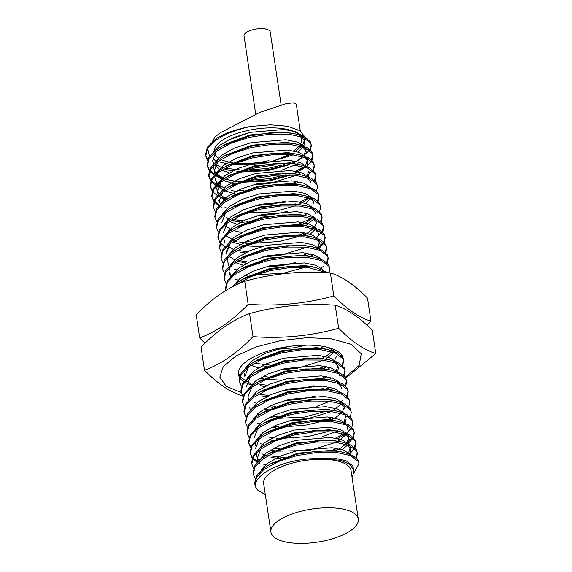 <?xml version="1.0" encoding="UTF-8"?>
<svg xmlns="http://www.w3.org/2000/svg" width="572" height="572" viewBox="0 0 572 572"><rect width="100%" height="100%" fill="white"/><g stroke="black" fill="none" stroke-linecap="round" stroke-linejoin="round"><path stroke-width="0.86" d="M239.432 377.227A53.01 20.127 -8.5 0 1 238.402 374.36A53.01 20.127 -8.5 0 1 247.504 360.575A53.01 20.127 -8.5 0 1 304.926 345.152A53.01 20.127 -8.5 0 1 343.257 358.687A53.01 20.127 -8.5 0 1 343.322 359.223M326.934 376.676A53.01 20.127 -8.5 0 1 321.786 378.993M251.215 384.913A53.01 20.127 -8.5 0 1 244.68 382.096M243.858 381.596A53.01 20.127 -8.5 0 1 239.79 377.806M241.134 392.535L226.09 386.15L219.841 377.098L223.244 366.602L235.843 356.099L255.927 347.004L280.759 340.576L306.957 337.673L330.995 338.703L351.337 344.365L361.275 353.818L359.137 365.451L345.273 377.277M345.774 378.106L375.783 353.51C364.149 350.028 351.773 341.613 338.66 328.264C310.846 335.993 282.296 338.781 253.01 336.636C237.573 352.781 221.4 363.985 204.49 370.256C217.603 383.605 229.98 392.013 241.62 395.495M248.184 304.304C232.747 320.442 216.573 331.653 199.657 337.923L196.217 314.872C211.654 298.734 227.828 287.53 244.737 281.26C272.551 273.538 301.094 270.742 330.38 272.887C342.02 276.369 354.397 284.777 367.51 298.126L370.949 321.171C359.316 317.696 346.939 309.28 333.826 295.931C306.013 303.66 277.47 306.449 248.184 304.304L244.737 281.26M375.783 353.51L372.343 330.459C359.23 317.117 346.854 308.701 335.213 305.219L338.66 328.264M204.49 370.256L201.051 347.211C216.481 331.066 232.654 319.862 249.571 313.592L253.01 336.636M335.213 305.219C305.927 303.074 277.377 305.87 249.571 313.592M330.38 272.887L333.826 295.931M199.657 337.923L205.033 343.157M366.967 325.225L370.949 321.171M293.543 150.901A44.173 16.774 171.5 0 0 293.937 150.636A44.173 16.774 171.5 0 0 299.192 145.924M299.95 144.888A44.173 16.774 171.5 0 0 301.515 139.146A44.173 16.774 171.5 0 0 300.479 136.451M299.135 134.82A44.173 16.774 171.5 0 0 263.585 128.157A44.173 16.774 171.5 0 0 221.714 140.712A44.173 16.774 171.5 0 0 214.078 151.637L214.007 151.323M300.286 130.902L296.289 104.19L293.793 102.788L286.336 103.596L259.924 112.341L220.506 132.632L214.865 137.094L212.519 141.391M278.493 520.627A44.173 16.774 -8.5 0 1 326.355 507.779A44.173 16.774 -8.5 0 1 358.294 519.061A44.173 16.774 -8.5 0 1 350.715 530.551A44.173 16.774 -8.5 0 1 302.86 543.4A44.173 16.774 -8.5 0 1 270.913 532.117A44.173 16.774 -8.5 0 1 278.493 520.627M358.294 519.061L351.044 470.563A44.173 16.774 171.5 0 0 319.104 459.28A44.173 16.774 171.5 0 0 271.25 472.129A44.173 16.774 171.5 0 0 263.671 483.619L270.913 532.117M281.131 104.883L270.234 31.982A13.249 5.034 171.5 0 0 260.653 28.6A13.249 5.034 171.5 0 0 246.296 32.454A13.249 5.034 171.5 0 0 244.022 35.9L255.713 114.107M265.315 494.623L258.022 490.347L255.705 487.151L254.862 484.463L256.649 477.034L263.792 469.591L278.349 461.54L297.268 455.519L317.66 452.359L336.4 452.431L350.629 455.634L358.165 461.375L358.944 463.656L353.725 473.423M254.862 484.463L254.669 483.176L256.456 475.747L263.599 468.311L269.963 464.214L297.075 454.239L317.467 451.072L336.214 451.144L343.565 452.28L352.91 455.512L357.972 460.088L358.944 463.656M255.148 478.507L253.325 474.195L255.112 466.766L262.262 459.323L276.812 451.272L295.731 445.259L316.123 442.092L334.87 442.163L349.099 445.366L356.628 451.108L357.414 453.389L356.47 458.115M351.272 463.906L350.25 464.678M253.325 474.195L253.131 472.908L254.919 465.486L262.069 458.043L268.432 453.946L295.538 443.972L315.93 440.812L334.677 440.883L342.035 442.013L351.372 445.252L356.435 449.828L357.414 453.389M357.285 452.752L355.87 457.543M253.618 468.239L251.794 463.928L253.575 456.499L260.725 449.063L275.282 441.005L294.201 434.992L314.593 431.824L333.333 431.896L347.562 435.099L355.098 440.84L355.877 443.128L354.94 447.847M354.533 448.562L350.221 453.253M251.794 463.928L251.601 462.648L253.389 455.219L260.532 447.776L266.895 443.686L294.008 433.705L314.4 430.544L333.14 430.616L340.497 431.753L349.842 434.985L354.905 439.561L355.877 443.121M355.748 442.485L354.34 447.283M252.08 457.972L250.257 453.66L252.045 446.231L259.195 438.796L273.745 430.745L292.664 424.724L313.056 421.557L331.803 421.636L346.031 424.832L353.56 430.58L354.347 432.861L353.403 437.58M352.995 438.295L348.691 442.985M250.257 453.66L250.064 452.381L251.852 444.952L259.002 437.508L265.365 433.419L292.471 423.444L312.863 420.277L331.61 420.348L338.967 421.485L348.305 424.717L353.367 429.293L354.347 432.861M354.218 432.225L352.802 437.015M352.323 437.744L346.51 443.207L348.856 438.266M345.259 444.051L344.895 444.287M250.543 447.704L248.72 443.393L250.507 435.971L257.657 428.528L272.208 420.477L291.134 414.457L311.525 411.297L330.266 411.368L344.494 414.564L352.03 420.313L352.81 422.594L351.873 427.313M351.458 428.035L346.296 433.397M345.166 434.227L337.187 438.946M248.72 443.393L248.534 442.113L250.314 434.684L257.464 427.248L263.828 423.151L290.941 413.177L311.332 410.01L330.073 410.081L337.43 411.218L346.768 414.45L351.837 419.026L352.81 422.594M345.016 432.911L345.588 432.189M343.722 433.783L335.464 438.152M249.013 437.444L247.19 433.133L248.977 425.704L256.12 418.261L270.678 410.21L289.596 404.189L309.988 401.029L328.736 401.101L342.964 404.304L350.493 410.045L351.272 412.326L350.336 417.052M247.19 433.133L246.997 431.846L248.784 424.417L255.934 416.981L262.298 412.884L289.403 402.91L309.795 399.742L328.542 399.814L335.893 400.951L345.238 404.182L350.3 408.766L351.272 412.326M247.476 427.177L245.653 422.865L247.44 415.436L254.59 407.993L269.14 399.942L288.059 393.929L308.451 390.762L327.198 390.833L341.427 394.036L348.956 399.778L349.742 402.059L348.806 406.785M245.653 422.865L245.459 421.578L247.247 414.157L254.397 406.713L260.76 402.624L287.873 392.642L308.265 389.482L327.005 389.553L334.363 390.69L343.7 393.922L348.77 398.498L349.742 402.059M340.655 413.256L340.29 413.484M245.946 416.909L244.122 412.598L245.91 405.169L253.053 397.733L267.61 389.682L286.529 383.662L306.921 380.494L325.661 380.566L339.89 383.769L347.426 389.511L348.205 391.799L347.268 396.518M244.122 412.598L243.929 411.318L245.717 403.889L252.86 396.446L259.223 392.356L286.336 382.375L306.728 379.215L325.475 379.286L332.825 380.423L342.17 383.655L347.233 388.231L348.205 391.799M348.076 391.155L346.668 395.953M343.078 400.028L340.376 402.145M244.408 406.642L242.585 402.331L244.373 394.909L251.523 387.466L266.073 379.415L284.992 373.394L305.384 370.227L324.131 370.306L338.359 373.502L345.888 379.25L346.675 381.531L345.731 386.25M242.585 402.331L242.392 401.051L244.18 393.622L251.33 386.179L257.693 382.089L284.799 372.115L305.191 368.947L323.938 369.019L331.295 370.156L340.633 373.387L345.695 377.963L346.675 381.531M346.546 380.895L345.13 385.685M242.878 396.382L241.055 392.063L242.835 384.641L249.985 377.198L264.543 369.147L283.462 363.127L303.854 359.967L322.594 360.038L336.822 363.234L344.358 368.983L345.138 371.264L344.201 375.99M241.055 392.07L240.862 390.783L242.65 383.354L249.792 375.918L256.156 371.821L283.269 361.847L303.66 358.68L322.401 358.751L329.758 359.888L339.103 363.12L344.165 367.696L345.138 371.264M345.009 370.627L343.6 375.418M241.341 386.114L239.518 381.803L241.305 374.374L248.448 366.931L263.006 358.88L281.925 352.867L302.316 349.699L321.064 349.771L335.292 352.974L342.821 358.715L343.608 360.996L342.664 365.722M337.466 371.514L337.094 371.8M239.518 381.803L239.325 380.516L241.112 373.087L248.262 365.651L254.626 361.554L281.731 351.58L302.123 348.412L320.871 348.491L328.228 349.621L337.566 352.852L342.628 357.436L343.608 360.996M343.479 360.36L342.063 365.15M341.484 354.712L341.134 355.455M235.914 285.006L250.729 276.755L269.648 270.735L290.04 267.574L308.787 267.646L326.54 272.63M231.982 286.994L235.986 283.526L242.349 279.429L269.462 269.455L289.854 266.287L308.594 266.359L315.951 267.496L328.228 272.737M225.933 290.454L225.711 289.411L227.499 281.982L234.642 274.539L249.199 266.488L268.118 260.467L288.51 257.307L307.25 257.379L321.478 260.582L329.014 266.323L329.794 268.604L329.115 272.794M225.711 289.411L225.518 288.124L227.306 280.695L234.448 273.259L240.812 269.162L267.925 259.188L288.317 256.02L307.064 256.099L314.414 257.228L323.759 260.46L328.821 265.043L329.794 268.604M225.997 283.455L224.174 279.143L225.961 271.714L233.111 264.271L247.662 256.22L266.581 250.207L286.972 247.04L305.72 247.111L319.948 250.314L327.477 256.056L328.264 258.337L327.32 263.063M224.174 279.143L223.981 277.856L225.768 270.434L232.918 262.991L239.282 258.901L266.388 248.92L286.779 245.76L305.527 245.831L312.884 246.968L322.222 250.2L327.284 254.776L328.264 258.337M328.135 257.7L326.719 262.498M323.137 266.573L321.035 267.932M224.467 273.187L222.644 268.876L224.424 261.447L231.574 254.011L246.132 245.96L265.05 239.94L285.442 236.772L304.182 236.844L318.411 240.047L325.947 245.788L326.726 248.076L325.79 252.795M222.644 268.876L222.451 267.596L224.238 260.167L231.381 252.724L237.745 248.634L264.857 238.653L285.249 235.492L303.989 235.564L311.347 236.701L320.692 239.933L325.754 244.509L326.726 248.076M326.598 247.433L325.189 252.231M222.93 262.92L221.107 258.608L222.894 251.187L230.044 243.743L244.594 235.693L263.513 229.672L283.905 226.512L302.652 226.583L316.881 229.78L324.41 235.528L325.196 237.809L324.252 242.528M323.845 243.243L319.541 247.933M221.107 258.608L220.914 257.328L222.701 249.9L229.851 242.457L236.215 238.367L263.32 228.392L283.712 225.225L302.459 225.297L309.817 226.433L319.155 229.665L324.217 234.241L325.196 237.809M325.068 237.173L323.652 241.963M323.173 242.692L317.36 248.155M221.393 252.66L219.569 248.341L221.357 240.919L228.507 233.476L243.057 225.425L261.983 219.405L282.375 216.245L301.115 216.316L315.344 219.512L322.88 225.261L323.659 227.542L322.722 232.268M317.517 238.059L317.145 238.345M219.569 248.348L219.383 247.061L221.164 239.632L228.314 232.196L234.677 228.099L261.79 218.125L282.182 214.958L300.922 215.029L308.279 216.166L317.617 219.398L322.687 223.974L323.659 227.542M323.53 226.905L322.122 231.696M321.636 232.425L315.823 237.888M219.862 242.392L218.039 238.081L219.827 230.652L226.97 223.209L241.527 215.158L260.446 209.145L280.838 205.977L299.585 206.049L313.813 209.252L321.342 214.993L322.122 217.274L321.185 222M315.987 227.792L315.615 228.078M218.039 238.081L217.846 236.794L219.634 229.365L226.784 221.929L233.147 217.832L260.253 207.858L280.645 204.69L299.392 204.769L306.742 205.899L316.087 209.13L321.149 213.713L322.122 217.274M321.993 216.638L320.585 221.428M218.325 232.125L216.502 227.813L218.29 220.384L225.44 212.948L239.99 204.89L258.909 198.877L279.3 195.71L298.048 195.781L312.276 198.984L319.805 204.726L320.592 207.014L319.655 211.733M216.309 226.526L218.096 219.105L225.246 211.661L231.61 207.572L258.723 197.59L279.115 194.43L297.855 194.501L305.212 195.638L314.55 198.87L319.619 203.446L320.592 207.007M216.795 221.857L214.972 217.546L216.759 210.117L223.902 202.681L238.46 194.63L257.379 188.61L277.77 185.442L296.51 185.514L310.739 188.717L318.275 194.466L319.054 196.747L318.118 201.466M214.972 217.546L214.779 216.266L216.566 208.837L223.709 201.394L230.073 197.304L257.185 187.33L277.577 184.163L296.325 184.234L303.675 185.371L313.02 188.603L318.082 193.179L319.054 196.747M318.926 196.11L317.517 200.901M215.258 211.59L213.435 207.278L215.222 199.857L222.372 192.414L236.922 184.363L255.841 178.342L276.233 175.182L294.98 175.254L309.209 178.45L316.738 184.198L317.524 186.479L316.581 191.198M213.435 207.278L213.242 205.999L215.029 198.57L222.179 191.134L228.543 187.037L255.648 177.063L276.04 173.895L294.787 173.967L302.145 175.103L311.483 178.335L316.545 182.911L317.524 186.479M213.721 201.33L211.905 197.018L213.685 189.589L220.835 182.146L235.392 174.095L254.311 168.075L274.703 164.915L293.443 164.986L307.672 168.189L315.208 173.931L315.987 176.212L315.05 180.938M309.852 186.729L309.473 187.015M211.905 197.018L211.712 195.731L213.499 188.302L220.642 180.866L227.005 176.769L254.118 166.795L274.51 163.628L293.25 163.699L300.607 164.836L309.952 168.068L315.015 172.644L315.987 176.212M315.858 175.575L314.45 180.366M212.191 191.062L210.367 186.751L212.155 179.322L219.298 171.879L233.855 163.828L252.774 157.815L273.166 154.647L291.913 154.719L306.142 157.922L313.671 163.663L314.457 165.944L313.513 170.67M308.801 176.076L307.943 176.748M210.367 186.751L210.174 185.464L211.962 178.042L219.112 170.599L225.475 166.509L252.581 156.528L272.973 153.368L291.72 153.439L299.077 154.576L308.415 157.808L313.477 162.384L314.457 165.944M314.328 165.308L312.913 170.106M312.426 170.828L306.621 176.29L308.966 171.357M210.653 180.795L208.83 176.483L210.618 169.055L217.768 161.619L232.318 153.561L251.244 147.547L271.628 144.38L290.376 144.451L304.604 147.655L312.133 153.396L312.92 155.684L311.983 160.403M311.568 161.118L306.406 166.488M305.276 167.31L301.287 169.805L293.593 173.43M208.83 176.483L208.644 175.204L210.424 167.775L217.575 160.332L223.938 156.242L251.051 146.26L271.443 143.1L290.183 143.172L297.54 144.308L306.878 147.54L311.947 152.116L312.92 155.684M312.791 155.041L311.382 159.838M303.832 166.874L295.574 171.235M209.123 170.528L207.3 166.216L209.087 158.787L216.23 151.351L230.788 143.3L249.707 137.28L270.098 134.113L288.839 134.191L303.067 137.387L310.603 143.136L311.382 145.417L310.446 150.136M305.248 155.927L304.869 156.22M207.3 166.216L207.107 164.936L208.894 157.507L216.037 150.064L222.401 145.974L249.514 136L269.905 132.833L288.653 132.904L296.003 134.041L305.348 137.273L310.41 141.849L311.382 145.417M311.254 144.78L309.845 149.571M309.359 150.3L303.553 155.763M260.181 464.042L258.079 462.977M257.185 462.455L252.531 458.558M265.673 464.879L263.342 464.121M257.886 461.697L252.845 457.857M252.338 457.278L250.186 453.017M339.089 448.834L335.02 450.607M280.738 458.672L271.164 457.5M337.001 448.412L332.311 450.293M285.113 457.621L267.961 455.605M266.28 455.205L261.812 453.853M250.808 447.011L248.648 442.749M279.207 448.412L274.324 447.94M262.605 444.344L260.274 443.586M328.078 431.531L308.165 436.536L282.239 438.374M278.879 438.223L277.67 438.145M272.794 437.673L268.089 436.965M282.046 437.094L280.394 437.029M334.491 418.039L330.416 419.812M276.133 427.877L271.257 427.406M332.396 417.617L327.706 419.49M322.694 421.178L306.435 424.989L284.541 426.884M278.857 426.762L273.373 426.376M261.676 424.403L257.207 423.051M328.886 409.545L327.992 409.895M326.176 409.23L324.817 409.716M277.32 416.502L271.836 416.109M273.066 407.343L268.189 406.878M324.639 398.963L323.28 399.449M275.79 406.234L270.306 405.848M256.47 403.281L254.14 402.524M329.887 387.244L325.818 389.01M266.659 396.611L261.955 395.903M268.768 395.581L258.751 394.015M265.122 386.343L260.417 385.642M247.905 381.917L245.803 380.852M244.909 380.33L240.261 376.433M239.804 375.847L238.324 372.987M326.262 376.555L320.213 378.914M267.238 385.313L257.221 383.748M326.819 366.709L321.85 368.833M324.724 366.287L318.683 368.647M321.214 358.215L320.32 358.565M266.931 366.28L262.055 365.815M318.504 357.9L317.145 358.387M271.307 365.229L254.154 363.213M316.967 347.633L315.608 348.119M238.059 280.094L235.728 279.329M236.522 269.827L234.191 269.069M246.711 263.156L242.013 262.448M307.85 253.36L303.16 255.241M248.827 262.126L238.81 260.553M304.333 245.288L303.439 245.645M245.173 252.888L240.476 252.18M227.956 248.455L225.861 247.397M224.968 246.875L220.313 242.978M301.63 244.973L300.271 245.459M247.29 251.859L237.273 250.293M306.871 233.254L302.803 235.028M298.927 236.479L279.007 241.491L253.089 243.322M248.52 243.093L238.939 241.92M236.601 241.455L234.255 240.905M232.69 240.483L230.931 239.947M304.783 232.833L298.734 235.192M251.244 241.977L245.76 241.591M234.062 239.618L231.917 239.024M305.341 222.987L301.265 224.76M242.106 232.354L237.409 231.653M311.139 218.433L297.204 224.925M240.576 222.093L231.188 220.37M229.622 219.948L227.863 219.412M248.169 221.45L232.675 219.491M228.85 218.497L226.519 217.739M303.739 201.737L302.266 202.452M221.822 207.393L219.727 206.335M218.826 205.806L214.178 201.916M308.072 197.905L300.178 202.038M227.32 208.229L224.989 207.472M219.534 205.048L214.486 201.208M213.985 200.629L211.826 196.368M226.555 199.413L218.189 196.067M217.296 195.545L212.641 191.649M227.928 198.555L223.452 197.204M212.448 190.369L210.296 186.107M299.199 181.925L294.237 184.048M235.971 191.291L231.267 190.59M218.754 186.865L216.652 185.8M215.758 185.278L211.111 181.381M297.111 181.503L292.421 183.376M243.572 190.648L238.088 190.262M224.253 187.702L217.424 185.028M216.466 184.52L211.418 180.68M210.918 180.101L208.759 175.84M289.718 174.882L269.805 179.894L243.887 181.732M240.519 181.574L239.318 181.496M234.434 181.024L225.046 179.308M223.488 178.886L215.122 175.532M214.221 175.011L209.574 171.114M285.871 174.796L269.612 178.607L247.719 180.502M222.715 177.434L215.894 174.76M214.929 174.253L209.888 170.413M209.381 169.834L207.228 165.573M302.13 158.122L292.828 163.277M296.132 161.39L292.063 163.163M288.188 164.614L268.268 169.627L242.349 171.464M238.982 171.314L237.78 171.228M232.904 170.763L228.199 170.056M207.586 160.267L205.763 155.949L207.55 148.527L214.7 141.084C223.645 134.599 235.685 129.708 250.836 126.426C236.543 129.079 224.932 133.169 216.016 138.71L207.357 147.24L205.57 154.669L205.763 155.956M294.044 160.968L289.353 162.848M284.334 164.536L268.082 168.347L246.182 170.234M242.156 170.177L225.003 168.161M223.323 167.76L218.854 166.409M207.85 159.567L205.691 155.305M352.08 477.463L353.796 472.072L353.775 470.155L349.764 464.307L340.133 460.153L309.688 458.823C275.54 461.204 246.689 479.465 258.022 490.347M214.536 153.661A44.173 16.774 171.5 0 0 218.418 158.058M220.885 159.459A44.173 16.774 171.5 0 0 232.461 162.705M235.643 163.099A44.173 16.774 171.5 0 0 268.954 160.632M304.64 141.37L305.219 138.381M305.09 137.137L299.742 130.552L287.423 126.226L270.227 124.81L250.836 126.426M232.475 164.421L249.442 164.436M275.432 160.081L290.018 154.547M295.581 151.358L301.308 146.496M207.622 148.405L209.545 156.513M212.57 158.995L216.066 160.803M217.932 161.533L225.954 163.585M227.656 140.297L250.307 132.239M309.688 458.823L333.483 457.993L346.074 460.753L352.731 465.765L353.775 470.155M261.111 470.341L267.703 463.213L280.58 456.013L297.318 450.614L331.953 447.726L343.465 450.078L350.379 454.325M259.581 460.074L266.166 452.952L279.043 445.745L295.788 440.347L330.416 437.458L341.927 439.811L348.848 444.058M349.9 445.71L350.35 447.232L348.655 452.724M258.987 460.617L257.493 458.379L256.742 455.97L257.028 452.223M258.043 449.806L264.636 442.685L277.513 435.478L294.251 430.08L328.879 427.191L340.39 429.543L347.311 433.791M348.362 435.442L349.199 439.532L348.269 443.829M345.645 444.165L340.605 448.091L335.793 450.722M265.53 455.669L263.806 454.912M255.212 445.71L255.498 441.956M256.506 439.546L263.099 432.418L275.976 425.218L292.721 419.812L327.348 416.931L338.86 419.283L345.774 423.523M346.832 425.175L347.669 429.265M279.272 448.92L273.902 448.155M254.976 429.279L261.568 422.15L274.438 414.95L291.184 409.545L325.811 406.663L337.323 409.016L344.244 413.256M345.745 416.43L344.051 421.921M336.229 428.349L335.65 428.678M277.742 438.652L276.755 438.545M262.462 435.135L260.739 434.377M253.439 419.011L260.031 411.89L272.908 404.683L289.647 399.285L324.281 396.396L335.793 398.748L342.707 402.995M343.765 404.647L344.215 406.17M344.258 407.471L342.514 411.654M341.048 413.363L336 417.295L331.188 419.919M276.204 428.385L275.218 428.278M251.909 408.744L258.501 401.623L271.371 394.415L288.116 389.017L322.744 386.129L334.255 388.481L341.177 392.728M329.651 409.652L328.964 409.981M326.469 411.068L304.468 417.067L277.606 418.389M273.688 418.01L269.298 417.36M259.395 414.607L257.672 413.842M250.372 398.477L256.964 391.355L269.841 384.155L286.579 378.75L321.214 375.868L332.725 378.221L339.639 382.461M248.834 388.216L255.427 381.088L268.304 373.888L285.049 368.482L319.676 365.601L331.188 367.953L338.109 372.193M339.16 373.845L339.611 375.368M337.916 380.859L337.316 381.617M330.087 387.287L326.583 389.124M247.304 377.949L253.897 370.82L266.774 363.62L283.512 358.215L318.139 355.334L329.651 357.686L336.572 361.933M338.081 365.1L336.379 370.592M325.046 378.857L324.36 379.179M264.693 386.565L262.534 386.136M245.767 367.682L252.359 360.56L265.236 353.353L281.975 347.955L290.769 346.21M328.564 347.583L335.035 351.666M336.586 356.142L334.248 361.082M327.02 366.752L322.83 368.911M267.553 376.948L263.163 376.297M333.791 349.363L332.711 350.815M331.839 351.773L326.791 355.698L321.979 358.322M323.373 346.546L320.449 348.062M233.498 285.557L240.09 278.428L252.96 271.228L269.705 265.823L304.333 262.941L315.844 265.294L322.765 269.534M231.96 275.289L238.553 268.168L251.43 260.961L268.168 255.562L302.803 252.674L314.314 255.026L321.228 259.273M231.367 275.833L229.422 272.451M229.129 271.185L229.415 267.439M230.43 265.022L237.015 257.9L249.892 250.693L266.638 245.295L301.265 242.406L312.777 244.759L319.698 249.006M319.505 257.672L318.904 258.422M311.676 264.1L311.104 264.421M304.99 267.346L282.983 273.344L256.127 274.667M228.986 266.388L227.592 260.918L227.878 257.171M228.893 254.755L235.485 247.633L248.362 240.433L265.101 235.028L299.728 232.146L311.24 234.499L318.161 238.738M316.087 239.196L319.362 242.485L320.048 244.48L319.669 241.913L317.374 248.162M310.146 253.832L306.635 255.67M246.282 263.37L237.78 261.154M234.656 259.86L229.658 256.664M227.356 244.494L233.948 237.366L246.825 230.166L263.57 224.76L298.198 221.879L309.709 224.231L316.623 228.471M316.438 237.137L315.837 237.895M308.608 243.565L308.036 243.894M244.752 253.103L242.592 252.681M234.849 250.35L228.128 246.403M225.826 234.227L232.418 227.098L245.288 219.898L262.033 214.5L296.661 211.611L308.172 213.964L315.093 218.211M316.638 222.687L314.3 227.627M313.427 228.578L307.071 233.297M306.499 233.626L302.881 235.457M247.605 243.493L243.214 242.843M233.312 240.083L226.591 236.136M224.288 223.959L230.881 216.838L243.758 209.631L260.496 204.233L295.131 201.344L306.642 203.696L313.556 207.943M313.363 216.609L312.77 217.36M311.897 218.318L306.849 222.243L302.037 224.867M239.525 232.146L233.183 230.359M231.774 229.822L225.053 225.868M222.758 213.692L229.351 206.571L242.221 199.363L258.966 193.965L293.593 191.077L305.105 193.429L312.026 197.676M311.833 206.342L311.232 207.093M244.537 222.958L237.988 221.886L231.646 220.091M221.221 203.425L227.813 196.303L240.69 189.103L257.429 183.698L292.063 180.816L303.575 183.169L310.489 187.409M308.823 197.783L303.782 201.716L298.97 204.34M295.781 205.748L273.781 211.754L246.918 213.07M220.628 203.968L218.683 200.593M219.684 193.164L226.276 186.036L239.153 178.836L255.898 173.43L290.526 170.549L302.037 172.901L308.952 177.141M308.766 185.807L308.165 186.565M225.454 198.262L220.456 195.073M219.09 193.701L217.603 191.463L216.852 189.06L217.138 185.314M218.154 182.897L224.746 175.768L237.623 168.568L254.361 163.17L288.989 160.282L300.5 162.634L307.421 166.881M295.896 183.805L295.209 184.127M239.933 192.163L235.542 191.513M223.917 187.995L218.297 184.227M217.56 183.44L216.066 181.195L215.315 178.793L216.709 184.263M216.616 172.63L223.209 165.508L236.086 158.301L252.824 152.903L287.459 150.014L298.97 152.367L305.884 156.614M307.393 159.788L305.691 165.279M304.225 166.988L299.177 170.914L294.365 173.538M291.177 174.953L269.176 180.952L242.313 182.275M239.382 182.01L231.853 180.816L225.511 179.029M222.386 177.728L216.759 173.959M216.023 173.173L214.536 170.935L213.785 168.525L214.071 164.779M215.086 162.362L221.679 155.241L234.549 148.034L251.294 142.635L285.921 139.754L297.433 142.099L304.354 146.346M305.405 147.998L305.856 149.521L304.161 155.012M302.688 156.721L295.76 161.762M289.647 164.686L267.646 170.685L240.783 172.008M237.852 171.743L236.865 171.629M225.861 169.591L230.316 170.556L223.974 168.761M222.572 168.225L215.851 164.271M213.549 152.102L220.141 144.973L233.018 137.773L249.757 132.368L284.391 129.486L295.903 131.839L302.817 136.079M303.875 137.73L304.704 141.82L303.782 146.117M304.368 140.562L302.81 144.487M272.072 463.091L297.705 453.181L332.332 450.293L343.565 452.28M270.535 452.824L296.167 442.914L330.802 440.025L342.035 442.013M346.768 444.516L350.043 447.797L350.736 449.799L349.942 453.839M264.929 467.345L263.785 466.716M258.136 461.44L257.128 458.537L261.011 448.848M268.997 442.556L294.637 432.647L329.265 429.758L338.116 431.288M345.238 434.248L348.512 437.537L349.199 439.532M347.504 445.023L342.406 449.721M263.399 457.078L262.248 456.449M255.591 448.276L259.473 438.581M265.365 433.419L269.348 431.195L293.1 422.379L327.735 419.498L336.586 421.028M345.967 434.756L338.145 441.176M336.093 442.299L309.452 450.436L277.07 451.165M274.281 450.722L270.642 449.957M254.061 438.009L257.943 428.321M263.828 423.151L267.818 420.928L291.57 412.112L326.197 409.23L335.049 410.76M346.132 418.997L345.202 423.294M339.339 429.193L336.615 430.916M334.556 432.032L321.493 437.101M272.751 440.461L269.112 439.696M260.332 436.55L259.18 435.921M264.4 411.761L290.033 401.851L324.66 398.963L333.519 400.493M340.633 403.446L343.908 406.735L344.594 408.737M260.76 402.624L264.75 400.393L288.495 391.584L323.13 388.695L334.363 390.69M341.362 403.961L333.362 410.489M331.488 411.504L304.847 419.633L287.33 421.221M257.264 416.016L256.113 415.386M250.464 410.11L249.456 407.207M259.223 392.356L263.213 390.133L286.965 381.317L321.593 378.435L330.444 379.958M337.566 382.918L340.84 386.207L341.527 388.202M329.958 401.237L316.888 406.306M268.146 409.659L264.507 408.894M248.934 399.842L247.919 396.947L251.802 387.251M259.795 380.959L285.428 371.049L320.063 368.168L328.914 369.698M333.197 388.131L330.473 389.847M315.351 396.038L301.78 399.106L284.263 400.686M246.389 386.679L250.271 376.991M256.156 371.821L260.146 369.598L283.898 360.782L318.525 357.9L327.377 359.43M334.498 362.383L337.773 365.672L338.46 367.667L337.666 371.714M331.667 377.863L328.757 379.694M313.821 385.771L300.243 388.838L282.725 390.419M251.508 384.591L247.297 381.288M244.473 373.845L244.852 376.412L248.734 366.723M254.626 361.554L258.608 359.33L282.361 350.522L316.988 347.633L325.847 349.163M330.13 367.596L327.22 369.426M281.195 380.158L266.33 379.308M263.542 378.864L259.902 378.099M251.122 374.953L249.978 374.324M333.698 352.631L325.876 359.052M323.816 360.174L297.175 368.304L279.658 369.891M258.372 367.832L250.801 365.279M306.184 345.138L294.108 347.776L276.591 349.356M242.349 279.429L246.339 277.205L270.084 268.39L304.719 265.508L313.57 267.038M240.812 269.162L244.802 266.938L268.554 258.129L303.181 255.241L314.414 257.228M237.316 282.561L236.165 281.932M230.523 276.655L229.508 273.752M239.282 258.901L243.264 256.671L267.017 247.862L301.651 244.973L310.503 246.503M248.205 276.204L244.566 275.439M237.745 248.634L241.734 246.41L265.487 237.595L300.114 234.713L308.966 236.236M313.256 254.669L310.532 256.392M295.409 262.584L281.832 265.644L264.314 267.231M243.028 265.172L235.457 262.62M226.062 250.658L226.44 253.224L230.323 243.529M236.215 238.367L240.197 236.143L263.949 227.327L298.584 224.446L309.817 226.433M314.55 228.929L317.825 232.218L318.518 234.213M306.942 247.247L280.301 255.384L262.784 256.964M232.711 251.766L231.567 251.137M234.677 228.099L238.667 225.876L262.419 217.06L297.047 214.178L308.279 216.166M313.02 218.661L316.295 221.95L316.981 223.945M315.286 229.436L310.188 234.141M261.247 246.696L246.382 245.853M243.6 245.409L232.389 242.085M231.181 241.498L230.03 240.869M223.373 232.69L227.256 223.001M233.147 217.832L237.13 215.608L260.882 206.799L295.51 203.911L306.742 205.899M311.483 208.394L314.757 211.683L315.444 213.685M313.899 218.962L305.927 225.597M229.644 231.231L228.493 230.602M221.836 222.422L225.718 212.734M231.61 207.572L235.6 205.348L259.345 196.532L293.979 193.643L305.212 195.638M309.945 198.134L313.22 201.423L313.914 203.417M307.121 213.606L304.397 215.329M236.894 224.11L229.322 221.557M230.073 197.304L234.062 195.081L257.815 186.265L292.442 183.383L303.675 185.371M310.682 198.641L305.584 203.346M287.737 211.254L274.167 214.321L256.649 215.901M218.769 201.895L222.651 192.199M230.645 185.907L256.277 175.997L290.912 173.116L302.145 175.103M306.878 177.599L310.153 180.888L310.846 182.883M286.2 200.987L272.63 204.054L255.112 205.634M225.039 200.436L219.677 196.496M218.247 194.53L217.238 191.627L221.121 181.939M229.107 175.647L254.747 165.737L289.375 162.848L300.607 164.836M309.309 172.615L308.38 176.92M235.929 194.08L224.717 190.755M222.358 189.539L217.288 185.164M227.577 165.38L253.21 155.47L287.838 152.581L299.077 154.576M303.811 157.071L307.085 160.353L307.779 162.355L306.985 166.395M300.979 172.544L298.255 174.267M296.203 175.389L269.562 183.519L252.045 185.106M234.391 183.812L223.187 180.495M221.972 179.901L215.751 174.903M215.179 173.995L214.171 171.092L218.054 161.404M226.04 155.112L251.68 145.202L286.307 142.314L295.159 143.844M302.281 146.804L305.555 150.093L306.242 152.088M299.449 162.276L296.725 164M294.666 165.122L281.603 170.191M229.222 172.78L221.65 170.227M219.29 169.005L215.079 165.701M213.642 163.728L212.634 160.832L216.516 151.137M222.401 145.974L226.39 143.751L250.143 134.935L284.77 132.053L296.003 134.041M300.743 136.536L304.018 139.825L304.704 141.82M303.16 147.104L297.912 152.016M293.136 154.855L266.495 162.991L248.977 164.572M301.515 139.146L301.144 136.672M300.951 135.385L300.786 134.256M216.502 227.813L216.309 226.533M233.533 220.921L237.988 221.886M305.548 223.037L304.962 223.359M310.153 253.832L309.566 254.154M350.35 447.232L350.736 449.799M224.524 240.39L224.91 242.957M216.852 189.06L217.238 191.627M273.952 461.99L269.963 464.214M272.415 451.723L268.432 453.946M270.885 441.462L266.895 443.686M336.036 430.787L340.497 431.753M334.506 420.52L338.967 421.485M332.968 410.26L337.43 411.218M266.28 410.66L262.298 412.884M331.438 399.992L335.893 400.951M328.364 379.458L332.825 380.423M261.676 379.865L257.693 382.089M326.834 369.197L331.295 370.156M325.296 358.93L329.758 359.888M323.766 348.663L328.228 349.621M311.49 266.538L315.951 267.496M308.422 246.003L312.884 246.968M306.885 235.735L311.347 236.701M232.525 184.813L228.543 187.037M230.995 174.546L227.005 176.769M229.458 164.278L225.475 166.509M227.928 154.018L223.938 156.242M293.078 143.343L297.54 144.308"/></g></svg>
